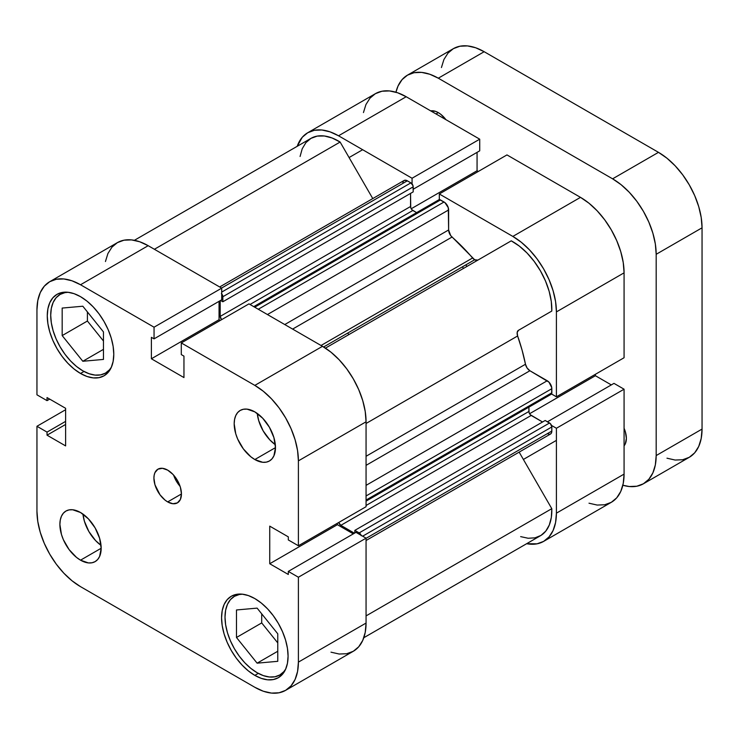 <?xml version="1.0" encoding="UTF-8"?>
<svg xmlns="http://www.w3.org/2000/svg" width="739" height="739" viewBox="0 0 739 739"><rect width="100%" height="100%" fill="white"/><g stroke="black" fill="none" stroke-linecap="round" stroke-linejoin="round"><path stroke-width="1.11" d="M283.656 672.758L279.822 674.975L283.822 671.659L285.734 668.989A45.412 26.216 60 0 1 279.822 674.975A45.412 26.216 60 0 1 257.117 672.721A45.412 26.216 60 0 1 227.455 632.713A45.412 26.216 60 0 1 234.42 596.327A45.412 26.216 60 0 1 242.558 594.193M82.823 370.821A45.412 26.216 60 0 1 53.153 330.813A45.412 26.216 60 0 1 60.118 294.427A45.412 26.216 60 0 1 68.256 292.293L64.977 292.626L60.118 294.427L56.118 297.734L53.153 302.436L51.324 308.329L50.714 315.211L51.324 322.795L53.153 330.813L56.118 338.933L60.118 346.859L64.977 354.277L70.528 360.909L76.551 366.498L82.823 370.821A45.412 26.216 60 0 0 105.52 373.075L100.661 374.876L95.109 375.098L89.086 373.731L82.823 370.821M254.826 459.538L275.471 447.622L273.901 437.59L269.421 427.281L262.724 418.246L254.826 411.872A29.191 16.849 60 0 1 273.901 437.59A29.191 16.849 60 0 1 269.421 460.988A29.191 16.849 60 0 1 254.826 459.538L262.724 462.281L266.299 462.143L269.421 460.988L271.989 458.854L273.901 455.834L275.471 447.622L254.826 459.538A29.191 16.849 60 0 1 235.759 433.811A29.191 16.849 60 0 1 240.23 410.422L237.662 412.556L235.759 415.577L234.586 419.364L234.189 423.789L235.759 433.811L237.662 439.04L243.362 448.896L250.798 456.757L254.826 459.538M80.523 560.171L101.169 548.255L99.599 538.232L95.119 527.914L88.421 518.88L80.523 512.506A29.191 16.849 60 0 1 99.599 538.232A29.191 16.849 60 0 1 95.119 561.622A29.191 16.849 60 0 1 80.523 560.171L88.421 562.924L91.996 562.776L95.119 561.622L97.687 559.488L99.599 556.467L101.169 548.255L80.523 560.171A29.191 16.849 60 0 1 61.457 534.454A29.191 16.849 60 0 1 65.928 511.055L63.36 513.189L61.457 516.21L60.284 519.997L59.887 524.422L61.457 534.454L63.36 539.673L69.06 549.539L76.496 557.391L80.523 560.171M167.679 501.91L181.434 493.966L180.39 487.278L177.406 480.405L172.944 474.383L167.679 470.133A19.463 11.233 60 0 1 180.39 487.278A19.463 11.233 60 0 1 177.406 502.871A19.463 11.233 60 0 1 167.679 501.91L172.944 503.739L177.406 502.871L180.39 499.444L181.434 493.966L167.679 501.91A19.463 11.233 60 0 1 154.959 484.766A19.463 11.233 60 0 1 157.943 469.173L154.959 472.6L154.183 475.131L153.915 478.078L154.959 484.766L160.03 494.816L164.991 500.054L167.679 501.91M254.826 675.372L258.29 673.377L254.826 675.372L261.32 678.384L267.555 679.797L273.301 679.566L278.344 677.7A47.028 27.149 60 0 1 254.826 675.372A47.028 27.149 60 0 1 224.102 633.933A47.028 27.149 60 0 1 231.316 596.244L227.178 599.671L224.102 604.539L222.208 610.654L221.571 617.776L222.208 625.628L224.102 633.933L227.178 642.339L231.316 650.551L236.351 658.237L242.106 665.1L248.341 670.892L254.826 675.372M254.826 598.572A47.028 27.149 60 0 1 285.55 640.011A47.028 27.149 60 0 1 278.344 677.7L282.474 674.273L285.55 669.405L287.443 663.289L288.081 656.167L287.443 648.315L285.55 640.011L282.474 631.605L278.344 623.393L273.301 615.707L267.555 608.844L261.32 603.052L254.826 598.572L248.341 595.56L242.106 594.147L236.351 594.378L231.316 596.244A47.028 27.149 60 0 1 254.826 598.572M80.523 373.472L83.987 371.477L80.523 373.472L87.017 376.484L93.253 377.897L98.998 377.666L104.042 375.8A47.028 27.149 60 0 1 80.523 373.472A47.028 27.149 60 0 1 49.799 332.033A47.028 27.149 60 0 1 57.014 294.344L52.875 297.771L49.799 302.639L47.906 308.745L47.268 315.876L47.906 323.728L49.799 332.033L52.875 340.439L57.014 348.651L62.048 356.337L67.803 363.2L74.039 368.992L80.523 373.472M80.523 296.672A47.028 27.149 60 0 1 111.247 338.111A47.028 27.149 60 0 1 104.042 375.8L108.18 372.373L111.247 367.505L113.141 361.389L113.778 354.267L113.141 346.415L111.247 338.111L108.18 329.705L104.042 321.493L98.998 313.807L93.253 306.944L87.017 301.152L80.523 296.672L74.039 293.66L67.803 292.247L62.048 292.478L57.014 294.344A47.028 27.149 60 0 1 80.523 296.672M330.989 652.168L339.164 654.024L346.693 653.729L353.297 651.281L358.72 646.782L362.747 640.408L365.223 632.399L366.064 623.069L366.064 538.168L355.967 532.339L288.312 571.404L298.399 577.224L298.399 662.126L297.568 671.465L295.083 679.474L291.055 685.847L285.642 690.337L279.037 692.785L271.499 693.09L263.324 691.233L254.826 687.288L80.523 586.655L72.025 580.78L63.85 573.196L56.312 564.199L49.716 554.13L44.294 543.377L40.266 532.348L37.791 521.485L36.95 511.185L36.95 426.274L47.037 432.103L47.037 435.179L65.614 445.903L65.614 408.297L47.037 397.573L47.037 400.64L36.95 394.82L36.95 309.918L37.791 300.579L40.266 292.57L44.294 286.196L49.716 281.707L56.312 279.259L63.85 278.954L72.025 280.811L80.523 284.755L154.054 327.201L154.054 338.859L151.393 337.326L151.393 358.775L183.956 377.574L183.956 356.124L181.295 354.591L181.295 342.933L254.826 385.388L263.324 391.264L271.499 398.848L279.037 407.845L285.642 417.914L291.055 428.666L295.083 439.696L297.568 450.559L298.399 460.859L298.399 545.761L288.312 539.941L288.312 536.865L269.735 526.14L269.735 563.746L288.312 574.471L288.312 571.404L355.967 532.339L366.064 538.168L366.064 623.069L298.399 662.126L298.399 577.224L366.064 538.168L298.399 577.224L288.312 571.404L288.312 574.471L269.735 563.746L337.39 524.69L337.39 523.258L337.39 524.69L269.735 563.746L269.735 526.14L288.312 536.865L288.312 539.941L298.399 545.761L298.399 460.859L366.064 421.803L365.223 411.503L362.747 400.63L358.72 389.61L353.297 378.848L346.693 368.779L339.164 359.782L330.989 352.198L322.481 346.323L248.96 303.877L181.295 342.933L254.826 385.388L322.481 346.323L248.96 303.877L181.295 342.933L181.295 354.591L183.956 356.124L183.956 377.574L151.393 358.775L219.049 319.71L219.049 301.336L219.049 319.71L151.393 358.775L151.393 337.326L154.054 338.859L221.709 299.794L221.709 288.145L148.179 245.69L139.68 241.755L131.505 239.898L123.976 240.193L117.372 242.641L111.949 247.14L107.922 253.514L105.446 261.523M353.307 533.872L337.39 524.69L353.307 533.872M366.064 506.705L366.064 421.803L366.064 506.705L298.399 545.761L366.064 506.705M220.287 320.43L219.049 319.71L220.287 320.43M254.826 411.872L246.928 409.12L243.362 409.267L240.23 410.422A29.191 16.849 60 0 1 254.826 411.872M80.523 512.506L72.625 509.762L69.06 509.901L65.928 511.055A29.191 16.849 60 0 1 80.523 512.506M167.679 470.133L162.414 468.304L157.943 469.173A19.463 11.233 60 0 1 167.679 470.133M285.642 690.337L353.297 651.281A61.623 35.583 -120 0 0 366.064 623.069L298.399 662.126A61.623 35.583 60 0 1 285.642 690.337A61.623 35.583 60 0 1 254.826 687.288L80.523 586.655A61.623 35.583 60 0 1 36.95 511.185L36.95 426.274L47.037 432.103L65.614 421.378L47.037 432.103L47.037 435.179L65.614 424.454L47.037 435.179L65.614 445.903L65.614 408.297L47.037 397.573L47.037 400.64L36.95 394.82L36.95 309.918A61.623 35.583 60 0 1 49.716 281.707A61.623 35.583 60 0 1 80.523 284.755L154.054 327.201L221.709 288.145L148.179 245.69L80.523 284.755L148.179 245.69A61.623 35.583 -120 0 0 117.372 242.641L49.716 281.707M36.95 426.274L65.614 409.729L36.95 426.274M298.399 460.859L366.064 421.803A61.623 35.583 -120 0 0 322.481 346.323L254.826 385.388A61.623 35.583 60 0 1 298.399 460.859M87.405 311.932L87.405 321.022L103.46 341.002L87.405 321.022L87.405 311.932M261.708 613.832L261.708 622.922L277.762 642.902L261.708 622.922L261.708 613.832M221.709 299.794L154.054 338.859L154.054 327.201L221.709 288.145L221.709 299.794M47.037 400.64L49.698 399.106L47.037 400.64M173.61 475.103A19.463 11.233 -120 0 0 180.094 486.345L176.298 481.043L173.61 475.103M82.962 514.076A29.191 16.849 -120 0 0 101.021 545.354L95.562 540.56L88.865 531.526L84.394 521.207L82.962 514.076M257.264 413.443A29.191 16.849 -120 0 0 275.324 444.721L269.864 439.927L263.167 430.892L258.696 420.574L257.264 413.443M111.432 367.089A45.412 26.216 60 0 1 105.52 373.075L109.52 369.759L111.432 367.089M82.823 361.269L103.46 359.422L103.46 331.903L82.823 306.223L62.178 308.071L62.178 335.589L87.405 321.022L62.178 335.589L82.823 361.269L103.46 349.353L82.823 361.269L103.46 359.422L103.46 331.903L82.823 306.223L62.178 308.071L62.178 335.589L82.823 361.269M277.762 661.322L277.762 633.803L257.117 608.123L236.48 609.971L236.48 637.489L261.708 622.922L236.48 637.489L257.117 663.169L277.762 651.253L257.117 663.169L277.762 661.322L277.762 633.803L257.117 608.123L236.48 609.971L236.48 637.489L257.117 663.169L277.762 661.322M279.822 674.975L274.963 676.776L269.412 676.998L263.389 675.631L257.117 672.721L250.854 668.398L244.831 662.809L239.279 656.177L234.42 648.759L230.42 640.833L227.455 632.713L225.626 624.695L225.016 617.111L225.626 610.229L227.455 604.336L230.42 599.634L234.42 596.327L239.279 594.525L242.549 594.193M467.039 266.373A129.741 74.907 -120 0 0 465.764 264.913A129.741 74.907 -120 0 1 467.039 266.373M462.328 266.899A129.741 74.907 60 0 1 463.593 268.359M551.506 425.433L556.412 428.26L556.412 513.171L555.58 522.501L553.095 530.51L549.068 536.884L543.655 541.382L537.05 543.821L526.648 543.71A61.623 35.583 60 0 0 543.655 541.382A61.623 35.583 60 0 0 556.412 513.171L624.076 474.105L624.076 389.204L613.98 383.375L547.451 421.793L613.98 383.375L624.076 389.204L556.412 428.26L556.412 513.171L624.076 474.105L624.076 389.204L556.412 428.26L551.506 425.433M307.729 132.743A61.623 35.583 60 0 1 338.536 135.791L406.191 96.735L338.536 135.791L412.066 178.247L479.722 139.181L479.722 150.83L413.193 189.249L479.722 150.83L479.722 139.181L406.191 96.735A61.623 35.583 -120 0 0 375.384 93.677L307.729 132.743A61.623 35.583 60 0 0 297.207 146.304L302.306 137.232L307.729 132.743L314.334 130.295L321.862 129.999L330.037 131.847L338.536 135.791L412.066 178.247L412.066 183.909L412.066 178.247L479.722 139.181L406.191 96.735L397.693 92.791L389.518 90.934L381.989 91.23L375.384 93.677L369.962 98.176L365.934 104.55L363.459 112.559M439.317 199.641L439.317 193.978L512.838 236.425L521.346 242.3L529.512 249.884L537.05 258.881L543.655 268.95L549.068 279.702L553.095 290.732L555.58 301.604L556.412 311.904L556.412 396.806L551.506 393.97L556.412 396.806L624.076 357.741L624.076 272.839L623.236 262.539L620.76 251.666L616.732 240.646L611.31 229.894L604.705 219.825L597.177 210.818L589.001 203.234L580.494 197.359L506.972 154.913L439.317 193.978L512.838 236.425L580.494 197.359L506.972 154.913L439.317 193.978L439.317 199.641M478.299 171.466L477.061 170.746L477.061 152.373L477.061 170.746L411.226 208.758L477.061 170.746L478.299 171.466M589.001 503.204L597.177 505.06L604.705 504.765L611.31 502.317L616.732 497.818L620.76 491.444L623.236 483.435L624.076 474.105A61.623 35.583 -120 0 1 611.31 502.317L543.655 541.382M611.319 384.917L595.403 375.726L595.403 374.294L595.403 375.726L529.567 413.738L595.403 375.726L611.319 384.917M556.412 311.904L556.412 396.806L624.076 357.741L624.076 272.839L556.412 311.904L624.076 272.839A61.623 35.583 -120 0 0 580.494 197.359L512.838 236.425A61.623 35.583 60 0 1 556.412 311.904M477.921 260.091L474.678 259.768L323.599 346.988L474.678 259.768A6.485 3.741 -120 0 0 477.884 260.11M366.064 456.277L525.475 364.244A145.952 84.264 -120 0 0 517.623 335.977L366.064 423.475L517.623 335.977L517.18 332.485L518.464 330.315L551.793 311.064L551.294 301.512L549.16 291.332L545.474 280.959L540.412 270.825L534.168 261.375L527.027 252.997L519.277 246.05L511.249 240.84L325.419 348.134L511.249 240.84A55.139 31.832 -120 0 1 551.793 311.064L518.464 330.315A6.485 3.741 -120 0 0 517.623 335.977L522.094 350.184L525.475 364.244A6.485 3.741 -120 0 0 529.909 370.747L527.11 368.031L525.475 364.244L366.064 456.277M520.644 536.625L528.126 538.251L534.99 537.844L540.966 535.424L545.798 531.092L549.299 525.013L551.331 517.439L551.793 508.672L519.157 452.129L551.793 508.672L366.064 615.901L551.793 508.672A55.139 31.832 -120 0 1 540.412 535.757L363.819 637.72M547.239 433.719L549.788 434.301L551.054 433.571L551.737 432.056L551.83 426.966L550.416 423.706L545.179 420.482L354.822 530.38L354.822 533.004L354.822 530.38L545.179 420.482L549.539 422.994L359.182 532.893L354.822 530.38L359.182 532.893L549.539 422.994A3.242 1.875 -120 0 1 551.83 426.966L362.646 536.191L551.83 426.966L551.83 431.068L366.064 538.325L551.83 431.068A6.485 3.741 -120 0 1 550.481 434.042L366.064 540.514M542.537 421.997L530.306 414.736L529.069 412.593L528.893 407.143L528.893 411.475L366.064 505.485L528.893 411.475A3.242 1.875 -120 0 0 531.184 415.447L340.836 525.346L338.711 522.491A3.242 1.875 60 0 0 340.836 525.346L354.452 533.216L340.836 525.346L531.184 415.447L542.537 421.997M550.416 394.432L551.654 393.721L551.737 387.615L548.994 382.174L529.909 370.747L547.239 380.751L366.064 485.357L547.239 380.751A6.485 3.741 -120 0 1 551.83 388.696L551.83 392.806L366.064 500.054L551.83 392.806A3.242 1.875 -120 0 1 551.155 394.293L366.064 501.153M253.763 306.648L438.864 199.789A3.242 1.875 -120 0 1 440.481 199.946L254.715 307.202L440.481 199.946L444.037 201.996L258.271 309.253L444.037 201.996A6.485 3.741 -120 0 1 448.628 209.941L267.444 314.546L448.628 209.941L448.628 229.958L284.774 324.55L448.628 229.958A6.485 3.741 -120 0 0 452.037 237.053A145.952 84.264 -120 0 1 472.591 257.985L321.031 345.492L472.591 257.985A6.485 3.741 -120 0 0 474.678 259.768L450.67 235.556L448.628 229.958L448.277 207.714L444.933 202.615L439.603 199.641L438.366 200.361M416.602 212.638L411.965 209.765L410.727 207.613L410.551 193.387L410.551 206.504A3.242 1.875 -120 0 0 412.842 210.476L416.602 212.638M404.094 180.492A6.485 3.741 -120 0 1 407.346 180.815L221.571 288.062L407.346 180.815L410.893 182.866A3.242 1.875 -120 0 1 413.193 186.838L222.836 296.736L222.836 301.771L222.836 296.736L413.193 186.838L413.193 191.872L222.836 301.771L220.564 300.459L222.836 301.771L413.193 191.872L413.018 185.72L410.893 182.866L406.45 180.399L404.094 180.492L219.677 286.972M403.531 180.963L402.847 182.478M134.378 240.314L310.971 138.359A55.139 31.832 -120 0 1 340.125 142.045L154.386 249.274L340.125 142.045L372.77 198.579L340.125 142.045L332.107 137.99L324.356 135.985L317.207 136.105L310.971 138.359L305.9 142.636L302.223 148.761L300.08 156.474M361.297 535.757L359.182 532.893A3.242 1.875 60 0 1 361.149 535.332M221.617 319.664L220.194 316.403L220.194 300.671L220.194 316.403L410.551 206.504L220.194 316.403A3.242 1.875 60 0 0 221.608 319.664M221.709 293.808A3.242 1.875 60 0 1 222.836 296.736L221.414 293.475M452.037 237.053L292.626 329.086L452.037 237.053M366.064 465.348L529.909 370.747L366.064 465.348M366.064 495.952L551.83 388.696L366.064 495.952M250.013 304.486L412.842 210.476L250.013 304.486M410.893 182.866L221.709 292.09L410.893 182.866M348.928 334.564A129.741 74.907 -120 0 0 347.653 333.104M445.913 119.663A19.463 11.233 -120 0 0 438.301 112.624L436.01 113.945L438.301 112.624L435.622 111.377L430.661 110.887M624.076 445.811A19.463 11.233 -120 0 0 624.076 428.25M407.494 75.138A61.623 35.583 60 0 1 438.301 78.195L484.174 51.712L438.301 78.195L612.603 178.829L658.477 152.345L484.174 51.712A61.623 35.583 -120 0 0 453.358 48.663L407.494 75.138A61.623 35.583 60 0 0 395.947 92.227L398.044 86.01L402.071 79.636L407.494 75.138L414.099 72.699L421.627 72.394L429.802 74.251L438.301 78.195L612.603 178.829L621.111 184.704L629.277 192.288L636.815 201.285L643.42 211.354L648.833 222.106L652.86 233.127L655.345 243.999L656.177 254.299L656.177 455.566L655.345 464.905L652.86 472.905L648.833 479.288L643.42 483.777L636.815 486.225L629.277 486.521L622.848 485.237A61.623 35.583 60 0 0 643.42 483.777A61.623 35.583 60 0 0 656.177 455.566L702.05 429.082L702.05 227.815L701.209 217.515L698.734 206.652L694.706 195.623L689.284 184.87L682.688 174.801L675.15 165.804L666.975 158.22L658.477 152.345L484.174 51.712L475.676 47.767L467.501 45.91L459.963 46.215L453.358 48.663L447.945 53.153L443.917 59.526L441.432 67.535M624.049 445.848L625.323 443.834L626.367 438.356L625.323 431.668L624.049 428.186M445.95 119.709L440.989 114.48L438.301 112.624A19.463 11.233 -120 0 0 430.698 110.878M666.975 458.189L675.15 460.046L682.688 459.741L689.284 457.293L694.706 452.804L698.734 446.43L701.209 438.421L702.05 429.082L702.05 227.815L656.177 254.299L656.177 455.566L702.05 429.082A61.623 35.583 -120 0 1 689.284 457.293L643.42 483.777M658.477 152.345L612.603 178.829A61.623 35.583 60 0 1 656.177 254.299L702.05 227.815A61.623 35.583 -120 0 0 658.477 152.345M238.244 594.11L234.42 596.327M63.942 292.21L60.118 294.427M109.354 370.858L105.52 373.075M556.412 440.379L523.378 459.455M362.655 149.712L349.076 157.555"/></g></svg>

